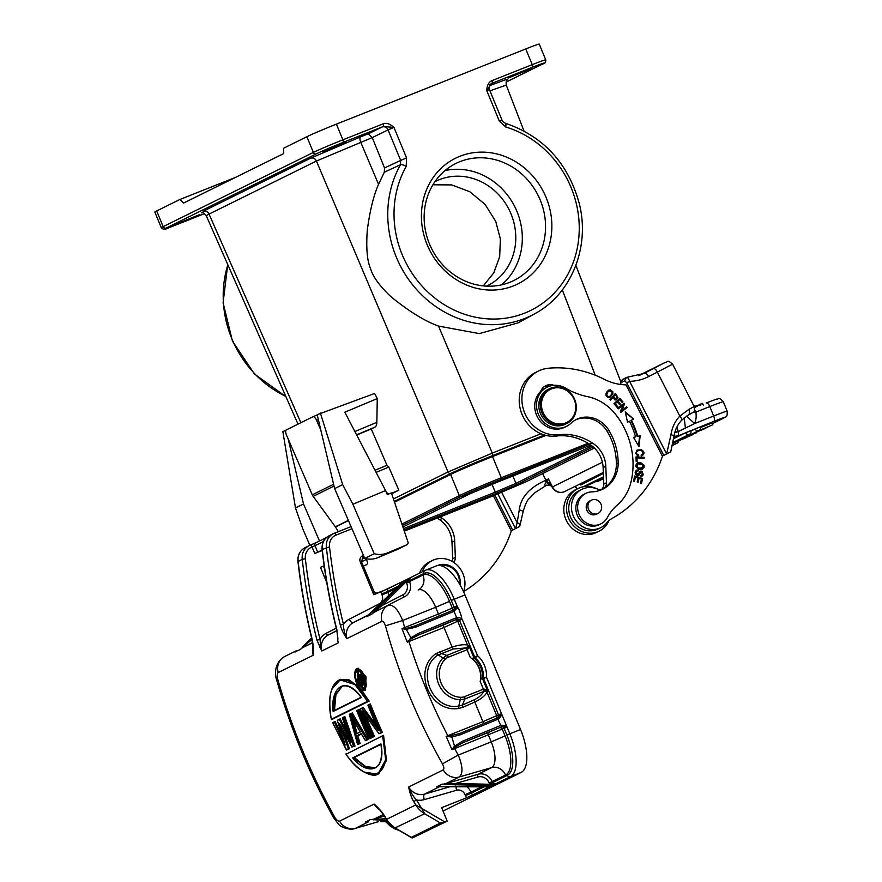 <?xml version="1.0" encoding="UTF-8"?>
<svg xmlns="http://www.w3.org/2000/svg" width="882" height="882" viewBox="0 0 882 882"><rect width="100%" height="100%" fill="white"/><g stroke="black" fill="none" stroke-linecap="round" stroke-linejoin="round"><path stroke-width="1.32" d="M694.597 409.898L696.582 411.817L709.789 406.58A4.851 1.985 -111.7 0 0 706.206 402.953A4.851 1.985 -111.7 0 0 706.151 402.975L716.471 399.127C718.918 399.425 718.389 396.371 723.284 401.729A24.277 0.739 157.6 0 0 709.789 406.58L713.681 415.995L694.608 423.569A19.426 17.706 63.7 0 0 695.479 421.1A19.426 17.706 63.7 0 0 695.931 412.941L696.582 411.817M670.452 451.97L666.616 453.954L629.605 381.311L626.738 382.766L663.749 455.399L666.616 453.954L670.959 434.76A4.851 1.202 8.4 0 1 673.969 436.358L670.728 451.838M663.749 455.399L662.327 456.115L626.011 384.85A53.405 48.697 63.7 0 1 604.291 379.337A111.672 101.816 -116.3 0 0 548.494 368.224A33.99 30.991 -116.3 0 0 538.439 371.046A33.99 30.991 -116.3 0 0 525.915 415.654A33.99 30.991 -116.3 0 0 560.787 434.506L558.074 435.84A54.519 49.712 -116.3 0 1 589.54 444.23A26.703 24.343 -116.3 0 1 599.981 455.619A26.703 24.343 -116.3 0 1 603.123 467.537L603.784 484.042A7.288 6.637 -116.3 0 1 601.502 489.521M620.774 384.475L620.884 382.678L624.632 380.826L626.738 382.766M538.439 371.046L535.749 372.369A33.99 30.991 63.7 0 0 523.235 416.977A33.99 30.991 63.7 0 0 558.097 435.84M544.459 386.492A12.139 11.069 -116.3 0 1 549.618 386.184M608.9 520.689A23.792 21.686 -116.3 0 1 599.154 531.151A23.792 21.686 -116.3 0 1 569.849 520.711A23.792 21.686 -116.3 0 1 578.074 488.496A23.792 21.686 -116.3 0 1 596.894 488.837M578.074 488.496L575.384 489.819A23.792 21.686 63.7 0 0 567.159 522.045A23.792 21.686 63.7 0 0 596.475 532.474L599.154 531.151M581.833 489.345L579.143 490.679A21.366 19.481 63.7 0 0 571.282 518.704A21.366 19.481 63.7 0 0 598.073 528.98L600.763 527.657A21.366 19.481 -116.3 0 1 573.962 517.381A21.366 19.481 -116.3 0 1 575.99 493.964A21.366 19.481 -116.3 0 1 581.833 489.345A21.366 19.481 -116.3 0 1 597.566 489.102A7.288 6.637 63.7 0 0 602.704 489.124A31.554 28.775 -116.3 0 1 601.899 489.576M575.571 419.887A26.703 24.343 -116.3 0 1 607.147 431.32A59.039 53.824 -116.3 0 1 609.583 435.73A59.039 53.824 -116.3 0 1 616.375 463.877A31.554 28.775 -116.3 0 1 604.203 488.176A7.288 6.637 63.7 0 0 606.463 482.719L605.802 466.214A26.703 24.343 63.7 0 0 602.66 454.296A26.703 24.343 63.7 0 0 592.219 442.907A54.519 49.712 63.7 0 0 560.787 434.506M585.902 493.347L584.116 494.24A16.99 15.49 63.7 0 0 577.798 516.422A16.99 15.49 63.7 0 0 593.255 526.168A16.99 15.49 63.7 0 0 599.176 524.702L600.962 523.82A16.99 15.49 -116.3 0 1 579.584 515.54A16.99 15.49 -116.3 0 1 585.902 493.347A16.99 15.49 -116.3 0 1 591.822 491.88A31.554 28.775 63.7 0 0 602.803 489.157A31.554 28.775 63.7 0 0 618.161 462.984A59.039 53.824 63.7 0 0 611.369 434.848A59.039 53.824 63.7 0 0 608.944 430.427A26.703 24.343 63.7 0 0 576.453 419.424A26.703 24.343 63.7 0 0 570.985 423.239A21.852 19.922 -116.3 0 1 566.509 426.359A21.852 19.922 -116.3 0 1 539.023 415.72A21.852 19.922 -116.3 0 1 547.149 387.187A21.852 19.922 -116.3 0 1 565.726 388.201A72.831 66.404 63.7 0 0 587.291 396.58A48.554 44.265 -116.3 0 1 616.022 414.904A75.058 68.432 -116.3 0 1 624.423 428.288A75.058 68.432 -116.3 0 1 630.928 482.322A48.554 44.265 -116.3 0 1 617.179 505.143A48.554 44.265 63.7 0 0 607.367 517.514A16.99 15.49 -116.3 0 1 600.962 523.82M554.05 385.335A12.139 11.069 63.7 0 0 545.76 385.732A12.139 11.069 63.7 0 0 540.633 391.432A21.852 19.922 63.7 0 0 537.237 416.602A21.852 19.922 63.7 0 0 564.723 427.252L566.509 426.359M662.525 456.016A126.236 115.09 -116.3 0 1 611.711 518.638A24.277 22.138 63.7 0 0 606.596 523.037A21.366 19.481 -116.3 0 1 600.763 527.657M634.445 481.429L635.426 477.162L638.116 478.044L637.234 481.892L638.16 482.189L639.042 478.353L641.457 479.147L640.519 483.248L641.457 483.545L642.603 478.529L634.698 475.938L633.519 481.12L634.445 481.429M637.102 461.484L637.013 457.901L644.18 458.276L644.158 457.317L636.043 456.887L636.143 461.429L637.102 461.484M615.636 399.8L617.995 397.484L615.779 394.045A113.304 103.304 -116.3 0 1 615.294 393.548L609.892 399.535L610.509 400.163L612.703 397.727L615.03 399.722L616.375 399.59M633.508 437.373L638.943 446.546L640.178 435.697L637.741 436.303A84.242 76.8 63.7 0 0 631.391 420.196L633.607 419.06L625.25 411.817L627.521 422.18L629.417 421.21A81.806 74.584 -116.3 0 1 635.591 436.844L633.508 437.373M641.887 455.774C644.775 453.965 644.643 451.97 641.501 449.787L637.19 450.063L635.668 453.436L637.598 455.707L638.601 455.994L638.777 455.024L637.168 454.318C635.999 452.841 636.341 451.65 638.193 450.713C641.589 450.029 643.077 451.187 642.669 454.164L641.545 454.825L641.887 455.774L642.504 455.531M637.421 451.055L638.193 450.713M642.669 454.164L641.545 454.825M624.544 403.934L624.015 403.206L617.753 408.179L618.249 408.862L623.177 404.948L620.333 411.673L620.873 412.401L627.135 407.429L626.628 406.745L621.711 410.659L624.544 403.934L623.552 403.57M617.213 407.506L617.896 406.856L615.239 403.758L617.235 401.883L619.616 404.673L620.311 404.033L617.918 401.233L619.704 399.546L622.251 402.534L622.946 401.883L619.814 398.234L613.982 403.736L617.213 407.506M636.198 470.293L635.117 472.421L635.514 474.362L637.774 475.607L639.207 474.891L641.159 471.925C642.901 472.587 642.967 473.689 641.357 475.244L640.685 476.148L642.261 475.993L643.32 474.692L641.864 471.098L639.781 471.55L638.447 474.042L636.131 473.513L637.047 470.988L638.248 470.867L638.281 469.963L636.451 470.139M638.678 475.155L641.159 471.925M640.332 471.142L639.781 471.55M638.447 474.042L637.653 474.637M637.212 462.984L635.845 465.222A3.252 2.966 63.7 0 0 636.176 467.063L639.626 469.367L642.019 469.279L644.069 467.361L644.114 465.409L640.696 462.576L638.072 462.609A4.41 4.013 63.7 0 0 637.829 462.686L637.477 462.841M642.019 469.279L642.614 469.059M606.044 393.548L605.978 395.489L608.426 397.672L609.947 397.352L612.803 393.769L612.847 391.762L610.157 389.657L607.367 391.2L606.044 393.548M547.149 387.187L545.352 388.08A21.852 19.922 63.7 0 0 540.633 391.432M438.53 326.086L479.301 333.605L518.175 322.845L534.448 313.926A104.473 95.245 -116.3 0 1 524.735 318.49A104.473 95.245 -116.3 0 1 413.019 285.316A104.473 95.245 -116.3 0 1 400.494 164.714L384.309 172.222L384.53 167.933L372.259 137.592L368.169 133.866L382.149 127.019A4.851 4.388 63.9 0 1 388.08 129.886L372.259 137.592L316.418 161.031L448.012 471.98L492.288 453.094L438.53 326.086C424.639 321.048 408.774 311.258 390.969 296.727C379.811 286.242 373.009 276.915 370.583 268.756C367.11 260.719 366.019 247.798 367.309 230.004C369.944 210.423 373.692 195.209 378.554 184.349L384.309 172.222M354.873 431.541L376.846 422.335A13.836 5.678 -112.8 0 1 374.85 427.186L371.267 428.95L386.955 465.266L388.808 467.052L398.807 490.227L391.751 493.722M376.846 422.335L377.276 398.576L374.618 393.471L317.189 414.683L334.631 488.595L364.773 558.405A23.307 21.245 63.7 0 0 377.937 557.622L397.319 549.497A2.426 2.216 63.7 0 0 397.539 549.387M298.006 424.132L206.256 215.704L209.045 214.094L300.883 422.71M489.929 90.835L506.224 85.102M346.45 142.057L322.79 151.649L346.45 142.057M199.839 214.524L176.18 224.116L199.839 214.524M505.32 123.226A4.851 1.521 106.7 0 1 505.695 126.986L499.322 121.077L486.721 90.548C487.04 85.256 488.771 81.96 491.913 80.659L532.232 64.651A24.277 0.739 -22.4 0 1 545.738 59.8L539.255 44.1A24.277 0.739 157.6 0 0 525.749 48.951L336.395 124.13A24.277 0.739 157.6 0 0 306.87 136.721L283.629 148.209L283.695 153.578L183.566 203.069L179.928 199.464L156.676 210.952A24.277 0.739 157.6 0 0 154.824 212.044L161.307 227.743A24.277 0.739 -22.4 0 1 163.159 226.652A2.426 2.216 63.7 0 0 166.147 228.074A21.852 0.661 -22.4 0 0 176.62 224.701L204.503 213.631L176.598 224.712A2.426 0.992 68.3 0 1 176.598 224.712A2.426 0.992 68.3 0 1 176.565 224.723M342.911 142.509L383.24 126.501L393.956 127.383C389.789 123.745 386.206 122.565 383.207 123.822L342.877 139.83A2.426 0.992 68.3 0 1 342.911 142.509A21.852 0.661 -22.4 0 0 316.34 153.843L166.147 228.074M546.123 197.491A70.152 63.967 63.7 0 0 459.875 156.29A70.152 63.967 63.7 0 0 427.153 244.722A70.152 63.967 63.7 0 0 513.401 285.922A70.152 63.967 63.7 0 0 546.123 197.491M499.322 121.077L502.023 120.106L489.411 89.578L486.721 90.548L491.373 83.647A4.851 4.465 63.5 0 0 491.197 83.724M507.503 79.821L506.048 79.545L489.488 85.708M531.692 68.509L508.032 78.101L531.692 68.509M235.483 177.403L179.928 199.464M540.214 200.005A65.301 59.535 63.7 0 0 455.917 163.446A65.301 59.535 63.7 0 0 429.479 243.972A65.301 59.535 63.7 0 0 513.787 280.531A65.301 59.535 63.7 0 0 540.214 200.005M444.991 170.601A65.301 59.535 -116.3 0 1 516.973 211.493A65.301 59.535 -116.3 0 1 501.472 284.875M486.533 286.132A58.267 53.118 63.7 0 0 487.426 285.713A58.267 53.118 63.7 0 0 511.009 213.863A58.267 53.118 63.7 0 0 435.785 181.251A58.267 53.118 63.7 0 0 434.914 181.692M483.281 285.889L493.799 272.836L499.686 256.717L500.37 238.945L495.739 221.404L485.067 204.392L469.775 191.714L451.694 184.911L432.908 184.801M394.838 502.034L450.614 474.472A34.475 1.047 157.6 0 1 492.542 456.589L545.936 435.388M544.701 435.069L488.143 457.526A27.044 0.816 157.6 0 0 455.255 471.55L394.662 501.494M437.152 518.087A54.519 49.712 -116.3 0 1 439.644 519.707A26.703 24.343 -116.3 0 1 448.861 530.291A26.703 24.343 -116.3 0 1 451.992 542.21L452.664 558.725A7.288 6.637 -116.3 0 1 452.245 561.459M453.635 562.319A7.288 6.637 63.7 0 0 455.344 557.391L454.682 540.887A26.703 24.343 63.7 0 0 451.54 528.968A26.703 24.343 63.7 0 0 442.323 518.384A54.519 49.712 63.7 0 0 440.096 516.929M422.224 571.823A23.792 21.686 -116.3 0 1 432.312 560.522L429.633 561.845A23.792 21.686 63.7 0 0 419.545 573.146M432.312 560.522A23.792 21.686 -116.3 0 1 461.617 570.963A23.792 21.686 -116.3 0 1 463.546 591.701M494.879 495.166L512.663 530.082L511.24 530.799L493.391 495.761M511.395 530.71A126.236 115.09 -116.3 0 1 463.59 591.579M437.395 565.605A16.99 15.49 -116.3 0 1 442.621 564.359A16.99 15.49 -116.3 0 1 460.062 584.876M441.265 565.781A15.534 14.167 -116.3 0 1 443.315 565.527A15.534 14.167 -116.3 0 1 459.346 583.641M512.663 530.082L519.366 526.642M497.867 493.964L515.529 528.627L517.172 522.75L501.704 492.388M519.641 526.51L520.082 524.856A4.851 1.378 -165.4 0 0 517.172 522.75L519.289 509.741C521.449 492.343 537.259 484.273 544.944 480.635A4.851 4.267 63.6 0 0 546.278 482.322L552.496 486.908A9.713 8.853 63.7 0 0 564.072 491.847L564.017 491.869A4.851 1.985 68.3 0 1 563.94 491.902M546.597 485.221L546.564 485.232C550.5 485.133 552.242 485.541 551.801 486.478M546.719 485.155C544.348 485.795 544.139 484.924 546.079 482.564M522.96 511.185L519.289 509.741M624.632 380.826L626.452 377.43L622.163 379.899M675.226 431.033L675.821 432.345L674.785 432.522M675.458 430.372L676.174 432.257L678.192 431.607L694.608 423.569L686.549 416.084M676.902 426.998L678.192 431.607A4.851 1.985 68.3 0 1 677.795 435.642A9.713 8.853 -116.3 0 1 674.002 436.182M688.93 409.358A4.851 3.859 62.6 0 1 687.717 415.411L681.543 420.328A4.851 1.885 -136.7 0 0 679.802 416.117L688.93 409.358L694.2 406.569C694.663 410.516 694.354 412.412 693.274 412.236L687.717 415.411M693.45 412.048L695.931 412.941M542.584 473.612L545.914 480.15A4.851 4.432 63.7 0 0 546.939 481.539L546.278 482.322L551.867 486.621L548.417 478.915L546.939 481.539L551.129 485.155M695.104 428.961L700.264 426.866A2.911 2.911 0 0 1 698.864 430.592A2.911 2.657 -116.3 0 1 695.104 428.961L690.926 431.022M685.634 432.72L690.804 430.625A2.911 2.911 0 0 1 689.393 434.352A2.911 2.657 -116.3 0 1 685.634 432.72L673.616 438.663M580.797 485.012L603.354 473.391M700.462 427.561L712.083 422.941L712.832 424.738L697.596 431.21M696.626 432.378L689.316 435.311M687.453 436.226L696.758 432.687M690.055 435.146L695.457 432.83L690.033 435.091M676.461 441.662L686.835 437.417L679.294 440.261M681.069 439.379L691.609 435.058L683.881 437.99M684.884 437.505L692.855 434.617L675.447 442.169M704.872 428.498L694.112 432.941M693.087 433.448L704.927 428.641M707.618 427.031L712.832 424.738M695.909 432.048L707.706 427.274M685.468 428.509L684.178 417.836M643.551 373.67L644.555 373.174A4.851 1.996 62.9 0 1 648.546 376.614A50.98 46.481 63.7 0 1 629.605 381.311C628.657 378.466 627.609 377.176 626.452 377.43L644.058 373.428A46.129 42.049 63.7 0 0 644.555 373.174L664.135 362.976L638.524 375.633L664.19 362.943A4.851 4.432 -116.3 0 0 664.135 362.976M391.553 493.27L398.807 490.227M309.869 545.308L302.824 529.002L295.47 507.944L282.868 431.651L286.198 430.019M377.276 398.576L344.818 412.192L385.566 490.557L352.888 504.261L374.244 553.72L364.773 558.405M320.409 413.085L342.679 484.615L352.888 504.261M371.267 428.95L356.703 435.058M386.955 465.266L375.015 470.271M388.808 467.052L376.107 472.377M397.429 549.442L406.911 544.756A2.426 2.216 -116.3 0 0 407.958 541.956L391.399 492.906L387.308 494.615L385.566 490.557M388.797 493.997A4.851 1.996 67.2 0 1 387.793 493.49L386.305 492.277M342.679 484.615L334.631 488.595M406.911 544.756A2.426 2.216 -116.3 0 1 406.8 544.811L387.418 552.937A23.307 21.245 -116.3 0 1 374.244 553.72M320.883 430.328L316.583 420.361A4.851 1.996 67.2 0 0 312.923 416.767A4.851 1.996 67.2 0 0 312.867 416.789L286.407 429.865A4.851 1.996 67.2 0 0 286.54 435.201L312.283 494.824A7.288 6.637 63.7 0 0 313.154 496.368L335.369 526.786A2.426 2.216 -116.3 0 1 335.491 526.973L338.324 531.659M404.221 580.731L381.079 591.866A7.288 6.637 63.7 0 0 381.63 593.994L382.016 594.931A7.288 6.637 -116.3 0 1 379.15 603.872L349.25 619.208A4.851 1.996 -117.1 0 0 353.241 622.648A14.564 13.285 63.7 0 0 346.858 638.623C343.506 633.75 341.334 629.252 340.342 625.118L343.418 624.236A581.315 530.005 -116.3 0 1 329.504 546.873A12.139 11.069 -116.3 0 1 336.075 535.076L351.973 528.759M442.455 763.856L458.254 755.058C462.863 766.392 463.171 773.712 459.18 777.02A14.564 13.285 -116.3 0 1 443.26 769.898C444.241 768.972 443.977 766.954 442.455 763.856C417.836 720.109 398.84 674.102 385.467 625.845C384.32 622.538 383.13 621.027 381.895 621.303L346.858 638.623C344.553 633.21 343.407 628.414 343.418 624.236A19.415 17.706 63.7 0 1 349.25 619.208M375.93 593.266L380.903 591.69L373.803 594.755L388.389 588.548M377.209 593.145A2.426 2.426 101.9 0 1 375.897 593.255M361.444 561.636L374.133 591.811L375.864 593.255A2.426 2.426 101.9 0 1 374.122 591.8L373.803 594.755L360.275 562.01A4.851 4.432 63.7 0 1 362.546 555.892L363.516 555.506M367.199 822.013A14.564 13.285 -116.3 0 1 365.236 822.134L370.594 819.488L383.714 820.381L384.122 818.838L370.594 819.488A14.564 13.285 63.7 0 0 374.255 819.003L384.596 816.004C382.402 812.344 378.918 808.364 374.144 804.053L339.548 821.153C338.137 821.385 336.516 820.039 334.675 817.129C310.464 773.172 291.468 727.176 277.698 679.118C276.937 675.711 277.102 673.528 278.194 672.558L313.242 655.238L312.085 639.086C313.11 643.331 313.496 648.711 313.242 655.238A14.564 13.285 -116.3 0 1 313.011 648.171M336.262 628.149L326.208 633.298A2.426 0.992 -117.1 0 0 328.203 635.018A14.564 13.285 63.7 0 0 321.82 650.993L316.991 640.255L320.067 639.362A581.315 530.005 -116.3 0 1 305.359 558.802A12.139 11.069 -116.3 0 1 311.93 547.005A2.426 0.992 68.3 0 0 310.144 545.197A2.426 0.992 68.3 0 1 310.144 545.197L309.218 545.605A14.564 13.285 -116.3 0 1 310.111 545.208L310.266 545.142A2.426 0.992 -111.7 0 0 310.243 545.153L315.999 542.706A2.426 2.216 63.7 0 0 315.017 545.693L311.93 547.005M323.451 541.526L315.017 545.693L317.696 552.198L314.742 553.466L322.184 550.511M324.157 565.759L320.486 567.369L326.77 582.594M317.696 552.198L322.128 550.015M322.084 549.618L322.25 549.464A14.564 13.285 63.7 0 1 329.24 535.705C324.014 538.648 321.632 543.279 322.084 549.618C325.215 576.806 330.133 603.773 336.847 630.498L337.883 638.237M443.26 769.898L408.653 786.998C409.788 792.973 411.486 797.835 413.746 801.595L416.513 799.985A19.426 17.706 63.7 0 0 424.286 799.621L456.633 790.228A7.288 6.637 -116.3 0 1 465.035 794.693L465.42 795.63A7.288 6.637 63.7 0 0 466.699 797.736L510.347 776.733A2.426 2.216 -116.3 0 1 507.359 775.3A36.416 14.917 68.3 0 0 506.874 735.037L504.096 728.3L451.981 749.689L446.138 736.371L451.672 737.021L460.029 734.882L459.147 733.714M364.189 690.54L365.346 690.099L366.085 676.913L358.103 668.115L355.358 670.772M369.15 701.113L331.599 719.58L369.15 701.113L361.245 689.801M358.29 686.516L348.809 679.669L340.584 679.349L332.04 688.941M343.572 717.507L353.484 746.227L351.863 747.021L354.994 746.018L344.829 716.581L343.925 716.945L342.47 718.058L343.925 716.945L354.079 746.381L351.863 747.021L339.493 723.505L348.522 749.127L346.659 750.053L332.768 722.843L334.179 721.763L345.171 745.058L337.354 720.583L339.283 719.238L350.771 742.291L342.536 717.628M347.927 748.972L346.306 749.777L349.426 748.774L343.671 731.784M341.973 735.544L335.094 721.399L334.179 721.763A599.606 536.984 -137 0 0 343.969 741.641M347.387 732.876L340.198 718.874L339.283 719.238A611.193 541.195 -142.8 0 0 349.515 738.896M351.058 713.814L349.415 714.629L357.519 744.232L358.61 743.691L356.339 736.007L361.19 733.615L365.313 740.384L367.981 739.601L352.26 712.91L351.058 713.814L367.077 739.954L351.345 713.273L349.493 714.188M358.61 743.691L357.794 744.54L360.099 743.493L357.827 735.808L361.4 734.044M369.845 738.675L371.234 737.991L369.845 738.675M356.912 710.528L358.312 709.834L356.868 710.936A585.207 533.544 63.7 0 0 368.599 738.752L370.33 738.355A584.81 533.191 -116.3 0 1 358.312 709.834L359.217 709.47A583.741 532.221 63.7 0 0 371.234 737.991M368.048 705.016L369.448 704.332L368.003 705.435A585.207 533.544 63.7 0 0 378.576 730.682L361.984 708.411L360.121 709.337A585.207 533.544 63.7 0 0 371.84 737.154L372.954 736.602A585.207 533.544 -116.3 0 1 362.006 710.76L378.973 733.626L381.465 732.854A584.81 533.191 -116.3 0 1 369.448 704.332L370.352 703.968A583.741 532.221 63.7 0 0 382.369 732.49M365.743 716.052A583.741 532.221 63.7 0 0 374.486 736.382L373.571 736.746A584.821 533.191 -116.3 0 1 363.329 712.7M372.954 736.602L372.182 737.44L374.486 736.382M376.052 725.004L363.163 707.529L360.165 708.919M382.457 735.908L347.111 753.713M345.953 754.099C359.503 773.801 373.781 777.263 377.794 774.22L378.731 773.845L386.481 760.538L383.582 735.356L382.678 735.72L385.688 759.799L377.805 774.231M337.806 637.267A14.564 13.285 -116.3 0 0 338.269 642.868L321.82 650.993L320.541 646.572L320.067 639.362A16.99 15.49 63.7 0 1 326.208 633.298M319.868 647.509L320.541 646.572M367.155 616.198L402.424 582.241L409.116 578.283L404.904 580.389M409.116 578.283L424.992 570.456A2.426 2.216 -116.3 0 1 425.135 570.389A38.841 15.909 68.3 0 1 425.631 570.18A38.841 15.909 68.3 0 1 454.263 599.209L451.308 600.466A36.416 14.917 68.3 0 0 424.01 573.454L409.171 580.786L409.557 581.723A12.139 11.069 -116.3 0 1 404.772 596.629L374.872 611.954L404.772 596.629A2.426 0.992 62.9 0 1 402.776 594.909L382.149 605.482L410.218 577.765M373.637 612.053L380.781 604.743L382.149 605.482L374.277 611.888A2.426 0.992 -117.1 0 0 374.872 611.954A14.564 13.285 63.7 0 0 371.906 614.092L373.637 612.053L371.906 614.092L366.537 616.739A14.564 13.285 -116.3 0 1 367.529 615.879M406.26 581.392L405.025 581.073L406.073 581.657A4.851 4.432 63.7 0 0 406.216 582.043L406.602 582.98L422.963 575.097A12.139 11.069 63.7 0 1 418.189 590.003A23.307 9.548 -111.7 0 1 435.664 607.29L402.688 620.498C397.991 609.286 393.185 604.225 388.289 605.328A14.564 13.285 -116.3 0 0 381.895 621.303M443.04 811.032L521.042 772.478A38.841 15.909 -111.7 0 0 520.534 729.524L464.968 594.953A38.841 15.909 -111.7 0 0 436.325 565.924L424.992 570.456A2.426 2.216 -116.3 0 0 424.01 573.454M284.456 656.638L296.793 650.541M354.895 828.507L378.279 821.66M444.958 822.024L412.5 837.9L447.207 821.131L444.958 822.024L415.753 804.913L386.614 819.323A24.277 22.138 63.7 0 0 388.422 821.925A24.277 22.138 63.7 0 0 395.5 828.121L411.288 837.382L440.427 822.983L424.65 813.722L421.64 808.342A581.315 530.005 -116.3 0 1 416.513 799.985C413.537 796.953 410.913 792.631 408.653 786.998A14.564 13.285 63.7 0 0 424.584 794.12A4.851 1.973 -106.2 0 0 424.286 799.621M447.207 821.131L441.65 807.68L466.699 797.736M443.018 822.818L440.427 822.983M412.5 837.9L411.288 837.382L412.5 837.9M411.729 837.823L394.96 827.978L424.65 813.722A24.277 22.138 -116.3 0 1 418.619 808.772A24.277 22.138 -116.3 0 1 415.753 804.913A583.741 532.221 -116.3 0 1 413.746 801.595M387.242 820.58L386.614 819.323L387.242 820.58M377.518 807.68L374.144 804.053A14.564 13.285 -116.3 0 0 379.293 809.489M405.103 629.274L405.191 628.535L402.005 628.679L406.26 629.395L406.282 628.447L405.191 628.535A2.426 0.794 68.2 0 1 404.684 627.543L402.005 628.679L407.252 642.228L408.928 641.523A2.426 0.794 -111.8 0 1 408.686 640.883L410.736 637.884L418.167 633.508L418.741 634.897L456.986 619.131L456.644 617.665C459.754 617.499 461.573 618.006 462.124 619.208L477.603 655.723L475.332 657.939A2.426 2.216 -116.3 0 1 474.648 656.98L477.603 655.723A24.762 22.579 63.7 0 1 486.489 677.255L483.534 678.512A2.426 2.216 -116.3 0 1 483.347 677.365L486.489 677.255L509.829 733.769L520.534 729.524M502.42 715.831L501.285 714.045C501.814 715.093 500.877 716.724 498.462 718.962L497.713 717.761L459.489 733.57L448.111 736.338A2.426 0.794 68.2 0 1 447.813 735.72L446.138 736.371L448.023 736.823M458.706 708.478L458.794 706.074C432.467 711.068 415.235 669.901 437.759 655.117L453.326 648.998A2.426 0.794 70.4 0 1 452.113 647.123L436.028 653.551C412.037 670.232 429.931 713.075 458.706 708.478L462.874 707.331A2.426 0.805 65.9 0 1 462.388 705.071L458.794 706.074L460.25 699.779L464.858 698.974L483.689 691.499L487.57 690.871L484.857 689.129L483.391 689.162L480.183 681.411A21.366 19.481 -116.3 0 0 470.304 657.487L472.84 659.163L474.428 658.38A22.337 20.363 -116.3 0 1 482.454 677.806L483.347 677.365A22.337 20.363 63.7 0 0 475.332 657.939L474.428 658.38A2.426 2.216 63.7 0 1 473.755 657.421L472.245 658.733M462.124 619.208L443.999 627.477A2.426 0.794 68.2 0 1 443.778 624.864L454.858 620.112A2.426 2.216 -116.3 0 1 457.846 621.545L467.526 644.996C463.48 644.29 458.342 645.007 452.113 647.123L443.999 627.477L408.928 641.523A567.027 535.253 -117.4 0 0 447.813 735.72L482.895 721.674L474.781 702.017C480.701 699.239 484.802 695.997 487.051 692.293L496.742 715.743A2.426 2.216 -116.3 0 1 496.235 718.4M501.097 725.324C504.206 725.147 506.025 725.666 506.577 726.856L501.439 726.779L497.316 717.959L497.856 719.26L498.462 718.962M462.874 707.331L474.781 702.017A2.426 0.805 65.9 0 1 474.284 699.757C478.75 697.64 481.881 694.884 483.689 691.499L483.391 689.162L464.549 696.637A11.212 10.22 -116.3 0 1 460.713 697.298A22.116 20.154 -116.3 0 1 441.088 683.01A22.116 20.154 -116.3 0 1 445.046 659.361A11.19 10.198 -116.3 0 1 448.265 657.222L467.107 649.736L465.707 647.95L453.326 648.998M436.028 653.551L442.996 657.994A24.354 22.204 63.7 0 0 438.641 684.035A24.354 22.204 63.7 0 0 460.25 699.779L460.713 697.408A2.426 0.893 -88.1 0 0 460.713 697.298M439.82 651.5A2.426 0.794 -109.6 0 0 441.033 653.364L446.876 655.425L442.996 657.994A2.426 0.948 -135.4 0 1 445.046 659.361M462.135 619.583L456.986 619.131A2.426 2.216 63.7 0 1 459.643 620.652L474.648 656.98L473.755 657.421L468.838 645.514L468.188 648.733L467.019 647.234L468.838 645.514L467.526 644.996A2.426 2.062 -68.3 0 1 467.019 647.234L446.876 655.425A2.426 0.992 68.3 0 1 448.265 657.222M454.858 620.112L456.567 619.274L455.994 617.885L456.788 619.186M408.289 640.586L407.252 642.228L411.442 638.689L418.741 634.897L443.778 624.864M406.282 628.447L415.036 625.922L415.576 627.223L406.26 629.395L411.442 638.689M453.403 611.612L453.083 610.201L415.036 625.922L452.863 610.3L453.403 611.612L415.576 627.223M422.963 575.097A35.401 14.498 -111.7 0 1 449.511 601.359L452.29 608.084L454.087 607.191A2.426 2.216 63.7 0 1 453.26 610.101L456.832 606.397C457.361 607.433 456.424 609.065 454.01 611.303L453.061 610.212M454.01 611.303L456.644 617.665M456.832 606.397L457.626 608.315L458.431 607.996L461.672 617.146M501.285 714.045L497.713 717.761A2.426 2.216 63.7 0 0 498.539 714.85L483.534 678.512L480.69 679.173L482.454 677.806A2.426 2.216 63.7 0 0 482.641 678.953L487.57 690.871L487.051 692.293A2.426 2.007 -160.3 0 0 485.122 691.08L484.857 689.129M506.125 724.806L506.577 726.856M501.241 726.845L500.767 725.423L501.439 726.779A2.426 2.216 63.7 0 1 504.096 728.3L506.588 727.231M505.077 735.93A35.401 14.498 -111.7 0 1 505.54 775.069A12.139 11.069 63.7 0 0 491.539 767.627A23.307 9.548 -111.7 0 0 491.23 741.861L505.077 735.93L502.299 729.193A2.426 2.216 -116.3 0 0 499.311 727.771L463.193 742.545L454.351 747.572A2.426 0.794 -111.8 0 0 454.693 748.653A567.038 535.253 -117.4 0 0 458.254 755.058L491.23 741.861L488.452 735.125A2.426 0.794 68.2 0 1 488.231 732.512L463.193 742.545L462.62 741.156L454.495 746.194L451.617 735.974M453.745 747.098L451.981 749.689L454.351 747.572L453.745 747.098L454.495 746.194L455.189 746.867M380.925 821.66L387.992 821.781M366.482 822.068L367.761 821.947M489.664 786.821L486.985 786.876L486.467 786.105L486.599 786.865L486.169 786.049L486.599 786.865L437.99 786.722M439.28 786.601L452.631 786.314M486.985 786.876L495.43 784.087L489.742 784.274L489.422 785.465L444.859 784.539M455.233 785.035L455.641 783.492L445.421 784.175A2.426 0.981 -106.2 0 1 445.774 783.646L478.121 774.264A12.139 11.069 -116.3 0 1 492.134 781.695L492.52 782.643L507.359 775.3M495.43 784.087L492.52 782.643L489.565 783.9A4.851 4.432 63.7 0 0 489.742 784.274L455.641 783.492L477.967 777.009A9.713 8.853 -116.3 0 1 489.179 782.962L489.565 783.9M480.8 678.456A21.366 19.481 63.7 0 0 472.84 659.163M480.69 679.173L480.183 681.411M468.188 648.733L467.107 649.736L470.304 657.487M312.548 642.581L303.353 647.3A14.564 13.285 63.7 0 0 300.387 649.439L295.635 651.555M296.01 651.225A14.564 13.285 -116.3 0 0 295.018 652.096L296.297 650.982M312.581 642.746L303.353 647.3A2.426 0.992 -117.1 0 1 302.758 647.234L311.974 639.483M302.118 647.399L309.262 640.089L310.618 640.828L312.107 640.067M369.812 614.092L367.816 615.636M378.18 606.022L402.203 582.473L402.501 583.421L402.468 582.208M364.696 677.453C360.628 663.903 351.113 668.082 356.041 681.731C360.33 695.259 369.856 691.058 364.696 677.453L357.166 668.49C355.964 668.258 353.186 671.875 356.019 681.753C359.327 688.831 362.138 691.731 364.453 690.452L365.181 677.277L366.085 676.913M364.09 677.762C360.628 666.131 352.403 669.504 356.659 681.433C363.241 691.973 365.721 690.749 364.09 677.762L364.09 677.762M364.972 686.736L363.66 688.28L357.133 681.257L357.905 670.673C358.875 669.041 360.936 671.411 364.068 677.773C365.534 684.774 365.402 688.269 363.66 688.28L364.586 687.905M358.346 670.574L358.048 680.893L360.606 685.799M361.179 686.472L364.079 688.026M365.545 684.388L362.822 679.46L361.929 679.824L364.652 684.752L365.225 684.52L364.001 685.071L364.652 684.752L361.333 679.846L361.444 677.486L360.341 675.414L359.316 674.951L357.232 675.976A585.207 533.544 63.7 0 0 360.782 686.174L362.568 685.865A583.741 532.221 63.7 0 1 360.848 680.992L361.366 680.728M360.992 674.113L359.514 674.487L361.598 674.631L359.801 674.962M362.822 679.46L362.844 677.001A583.741 532.221 -116.3 0 1 362.524 676.075L361.598 674.631M360.848 680.992L361.532 680.562M362.568 685.865L361.675 686.218L359.327 681.158L361.157 680.254L363.968 684.597M361.047 686.042L361.675 686.218L361.047 686.042A585.207 533.544 -116.3 0 1 359.327 681.158M362.193 675.425L360.341 675.414M362.524 676.075L360.881 676.13M362.844 677.001L361.157 676.67M362.998 677.751L361.444 677.486M363.042 678.82L362.149 679.173L361.565 678.104M361.333 679.846L362.149 679.173L361.598 679.041M361.201 679.085L360.01 675.425L357.651 676.274L360.077 675.656M357.651 676.274A585.207 533.544 -116.3 0 0 359.106 680.496L361.091 679.14L359.393 679.978M359.161 676.108A583.741 532.221 63.7 0 0 360.341 679.515M359.966 675.623L358.257 676.461A584.81 533.191 -116.3 0 0 359.459 679.956M367.551 701.333L331.345 719.227C322.514 678.346 347.795 664.62 367.551 701.333L354.939 684.586L339.647 679.713M333.109 711.487C330.265 686.494 346.196 675.414 361.377 697.519L333.109 711.487L334.984 695.17L341.83 686.35M361.212 697.386C354.024 688.214 347.574 684.509 341.863 686.284L343.307 685.876M346.053 685.854L347.706 686.218M333.583 710.859L361.113 697.254M334.487 710.418L335.943 694.586L342.315 686.119M354.994 746.018L353.484 746.227M350.231 740.218L342.403 717.97M338.986 719.778L337.431 720.153M344.664 742.964L337.299 720.484M333.87 722.303L332.79 722.446M349.426 748.774L348.522 749.127L340.959 726.503M340.551 725.202L351.896 747.153M367.981 739.601L365.677 740.648L366.405 739.844M360.099 743.493L359.183 743.857L356.339 736.007M353.682 726.878L355.744 734.232L360.308 731.972L350.584 715.126L353.682 726.878M351.4 716.184L350.584 715.126L351.4 716.184M356.99 733.207L353.462 720.296M357.827 735.808L361.366 733.978M380.837 732.71L378.973 733.626L380.837 732.71A585.207 533.544 -116.3 0 1 369.106 704.883M378.191 729.326L361.984 708.411M362.006 710.76L363.009 711.906L362.006 710.76M377.794 774.231L364.442 772.136M346.935 753.471L346.042 753.823M382.678 735.72L346.086 754.22C368.632 788.442 395.224 776.524 382.303 736.327M352.657 757.87C369.194 777.483 386.261 769.909 380.925 743.901L352.657 757.87L380.947 744.419M376.14 767.307L374.806 768.002L366.967 767.847L353.428 757.936L380.936 744.342M375.28 767.781L365.523 766.491L354.332 757.572M317.266 414.992A4.851 1.996 -112.8 0 0 317.002 415.058A4.851 1.996 -112.8 0 0 316.958 415.069L312.967 416.745L317.002 415.058M319.493 540.975L303.518 503.975L288.205 439.049M366.493 559.375A2.426 2.216 -116.3 0 1 366.603 559.662L367.375 562.01A2.426 2.216 -116.3 0 1 366.206 564.877L363.483 566.012M303.518 503.975L295.47 507.944M591.502 500.138L589.804 500.976A7.409 6.747 63.7 0 0 588.823 512.982A7.409 6.747 63.7 0 0 596.364 514.25L598.062 513.412A7.409 6.747 -116.3 0 1 590.521 512.144A7.409 6.747 -116.3 0 1 591.502 500.138A7.409 6.747 -116.3 0 1 599.043 501.406A7.409 6.747 -116.3 0 1 598.062 513.412M548.428 389.26A19.426 17.706 63.7 0 0 548.218 389.37A19.426 17.706 63.7 0 0 548.009 389.469A19.426 17.706 63.7 0 0 541.008 414.738A19.426 17.706 63.7 0 0 565.428 424.187A19.426 17.706 63.7 0 0 565.638 424.077M567.071 423.371A19.426 17.706 -116.3 0 1 566.861 423.481A19.426 17.706 -116.3 0 1 542.496 414.143A19.426 17.706 -116.3 0 1 549.442 388.764A19.426 17.706 -116.3 0 1 549.651 388.664A19.426 17.706 -116.3 0 1 574.017 397.991A19.426 17.706 -116.3 0 1 567.071 423.371M550.236 389.458A18.445 16.824 -116.3 0 1 573.587 398.223A18.445 16.824 -116.3 0 1 566.983 422.335A18.445 16.824 -116.3 0 1 543.643 413.57A18.445 16.824 -116.3 0 1 550.236 389.458M592.219 442.907L501.406 479.268A32.05 13.131 68.3 0 1 498.947 481.506A32.05 13.131 68.3 0 1 498.55 481.682L590.808 445.057M635.426 477.162L634.004 481.285M642.603 478.529L641.016 483.402M634.599 476.357L642.063 478.794M639.042 478.353L637.719 482.046M637.013 457.901L636.55 461.451M644.158 457.317L643.639 458.243M636.043 457.185L643.628 457.582M614.908 393.967A113.304 103.304 63.7 0 0 615.25 394.309L617.466 397.749L615.107 400.064M612.703 397.727L610.355 399.998M615.272 394.882L612.803 397.286L615.493 398.984L616.033 398.719L613.343 397.021L615.272 394.882A70.758 64.507 63.7 0 0 615.559 395.169L616.981 396.724L616.419 398.466M633.574 437.483L635.591 436.844M629.417 421.21L627.51 422.18M633.607 419.06L625.448 412.721M633.078 419.325L631.391 420.196M637.741 436.303L639.637 435.962L638.513 445.829M630.851 420.46A84.242 76.8 -116.3 0 1 637.201 436.568M636.936 450.195L640.96 450.052C644.114 452.234 644.235 454.23 641.346 456.038M641.016 455.09L642.129 454.428M637.653 450.978C635.812 451.915 635.47 453.116 636.628 454.583L638.127 455.884M621.711 410.659L624.015 404.199M627.135 407.429L626.165 407.12M626.595 407.693L620.796 412.302M623.177 404.948L618.183 408.763M615.239 403.758L614.71 404.022L617.091 407.374M622.946 401.883L622.141 402.39M619.396 398.631L622.405 402.148M619.704 399.546L617.378 401.497L619.506 404.54M617.235 401.883L614.71 404.022M636.242 470.271L637.741 470.227L637.719 470.834M636.793 471.153L635.591 473.777L637.918 474.307M639.252 471.815L641.335 471.363L642.791 474.957L641.986 476.104M640.2 475.497L640.817 475.508M637.3 462.951A4.41 4.013 -116.3 0 1 637.532 462.874L640.156 462.841L643.573 465.674L643.529 467.625L641.49 469.544M637.697 463.844L636.462 466.953L636.969 467.647L638.204 468.397L642.294 467.901M642.835 467.636L638.744 468.133L637.51 467.383L637.653 463.877L642.625 464.56L642.835 467.636L641.876 468.287M608.624 390.142L609.627 389.921L612.306 392.027L612.273 394.034L609.683 397.473M608.966 390.969L611.667 391.365L612.086 392.898L610.763 395.577L609.175 396.668L607.246 396.073L606.739 394.64L607.83 392.06L609.727 390.649M609.186 390.913L607.29 392.325L606.199 394.904L606.706 396.349L609.352 396.613M701.719 403.835L700.22 404.165L700.639 405.158M700.22 404.165L699.305 404.618L699.691 405.533M700.132 404.463L696.537 406.051M694.851 406.315L696.383 405.687L696.791 406.69M694.2 406.569L672.602 364.167L657.377 372.094A4.851 1.996 -117.1 0 0 653.386 368.654M670.959 434.76A37.386 34.089 63.7 0 1 679.802 416.117L657.377 372.094L648.546 376.614M603.784 484.042L606.463 482.719M602.704 489.124A31.554 28.775 63.7 0 0 602.913 489.003A31.554 28.775 63.7 0 0 603.464 488.661A31.554 28.775 63.7 0 0 604.203 488.176M605.802 466.214L603.123 467.537M616.375 463.877L618.161 462.984M607.147 431.32L608.944 430.427M562.308 289.935L595.251 375.236M394.585 501.241L450.978 473.369A33.979 1.036 -22.4 0 1 492.31 455.74A2.426 0.992 -111.7 0 0 492.288 453.094L540.997 433.757M378.554 184.349L360.694 142.145A4.851 1.985 -111.7 0 1 360.661 136.853L368.169 133.866M310.475 158.253A4.851 4.432 63.7 0 1 316.418 161.031L209.045 214.094A4.851 4.432 -116.3 0 0 203.114 211.316L310.475 158.253L360.661 136.853M393.769 498.793L448.012 471.98A2.426 2.216 -116.3 0 0 450.978 473.369M505.695 126.986A99.611 90.824 -116.3 0 1 567.104 275.702A99.611 90.824 -116.3 0 1 467.581 315.227A99.611 90.824 -116.3 0 1 406.172 166.5A4.851 1.698 -150.6 0 0 400.494 164.714L400.682 160.414L406.558 157.911L406.172 166.5M406.558 157.911L393.956 127.383L388.08 129.886L400.682 160.414L384.53 167.933M383.207 123.822A2.426 0.992 -111.7 0 1 383.24 126.501L382.149 127.019M206.212 211.327L203.114 211.316M227.854 264.776A104.473 95.245 63.7 0 0 231.745 338.479A104.473 95.245 63.7 0 0 285.79 396.382M491.913 80.659A2.426 0.992 68.3 0 1 491.935 83.338L532.265 67.33A2.426 0.992 -111.7 0 0 532.232 64.651L525.749 48.951M336.395 124.13L342.877 139.83A24.277 0.739 -22.4 0 0 313.353 152.421L306.87 136.721M532.265 67.33A21.852 0.661 -22.4 0 1 542.75 63.956A2.426 2.216 -116.3 0 0 542.893 63.89C545.021 63.614 545.969 62.258 545.738 59.8M543.047 63.802A2.426 2.216 -116.3 0 1 542.893 63.89L506.114 82.07L542.75 63.956M156.676 210.952L163.159 226.652L313.353 152.421A2.426 2.216 -116.3 0 0 316.34 153.843M403.57 528.583L495.276 492.167L492.035 484.317M512.905 475.993L515.948 483.358L591.866 445.829M404.022 529.961L495.408 493.677A1.455 0.595 -111.7 0 0 495.276 492.167L515.948 483.358A1.455 1.323 63.7 0 0 517.425 484.295A32.05 29.216 63.7 0 0 526.212 481.704L492.553 496.092A32.05 13.131 -111.7 0 0 492.95 495.916A32.05 13.131 -111.7 0 0 495.408 493.677L517.425 484.295L593.145 446.865M498.55 481.682L469.632 493.975A32.05 29.216 -116.3 0 1 460.834 496.577A33.362 1.014 -22.4 0 1 501.406 479.268A1.455 0.595 68.3 0 0 501.274 477.757L588.062 443.304M402.523 525.396L460.834 496.577A1.455 1.323 -116.3 0 1 459.357 495.64A34.475 1.047 -22.4 0 1 501.274 477.757L492.542 456.589M402.049 523.963L459.357 495.64L450.614 474.472M488.143 457.526L488.43 458.243M455.531 472.168L455.255 471.55M544.514 435.013L492.31 455.74M452.664 558.725L455.344 557.391M454.682 540.887L451.992 542.21M442.323 518.384L439.644 519.707M544.944 480.635L548.417 478.915L552.496 486.908L602.406 462.245M647.41 371.52L639.648 375.269M622.703 379.282L620.884 382.678M681.323 420.493A4.851 1.885 -136.7 0 0 681.543 420.328C677.475 424.694 674.951 430.041 673.969 436.358M713.747 421.364A19.426 0.584 -22.4 0 1 723.053 418.366A4.851 4.432 -116.3 0 0 723.361 418.233C725.103 415.929 727.573 419.115 727.176 411.155A24.277 0.739 -22.4 0 0 713.681 415.995A4.851 1.985 -111.7 0 1 713.747 421.364L673.782 437.626M723.361 418.233L712.38 423.658L723.053 418.366M603.321 472.454L564.072 491.847A4.851 1.985 68.3 0 1 564.017 491.869C558.912 493.369 554.943 491.77 552.11 487.096M643.783 373.45A4.851 4.432 -116.3 0 1 644.775 372.733M677.156 443.161A2.911 2.657 -116.3 0 1 674.245 442.753M596.673 481.098A2.911 2.657 63.7 0 0 598.735 480.999L603.564 478.617M587.059 484.935A2.911 2.657 63.7 0 0 589.11 484.835M689.426 434.33A2.911 2.657 -116.3 0 1 689.393 434.352L672.922 442.488M575.858 486.974A2.911 2.657 63.7 0 0 577.644 488.705M374.85 427.186L356.593 434.837M386.978 493.832L387.793 493.49M397.319 549.497L406.8 544.811M387.418 552.937L377.937 557.622M334.311 533.257L351.047 526.609L334.278 533.268A2.426 0.992 68.3 0 1 336.075 535.076M315.888 542.761L310.299 545.131M310.177 545.186L310.243 545.153A2.426 0.992 -111.7 0 1 312.063 546.961L314.742 553.466M334.245 533.279A2.426 0.992 68.3 0 1 334.278 533.268L333.352 533.676A14.564 13.285 -116.3 0 1 334.245 533.279M340.342 625.118A583.741 532.221 -116.3 0 1 326.362 547.424A14.564 13.285 -116.3 0 1 333.352 533.676L329.24 535.705M337.023 630.354A583.741 532.221 63.7 0 1 322.25 549.464L329.504 546.873M379.58 604.644A4.851 1.996 62.9 0 1 379.15 603.872M369.084 614.522L353.241 622.648L368.312 615.195M382.016 594.931L387.926 592.417A12.139 11.069 -116.3 0 1 388.797 595.604M388.664 588.415A2.426 2.216 63.7 0 0 387.54 591.48L381.63 593.994M398.565 586.034L387.54 591.48L387.926 592.417L396.238 588.305M424.848 570.533L410.284 577.732L409.171 580.786L406.216 582.043M362.546 555.892A2.426 0.992 68.3 0 1 362.579 558.582A2.426 2.216 63.7 0 0 362.425 558.648L361.631 561.525L360.275 562.01M364.509 557.81L362.293 558.714M367.375 558.945L362.348 561.415A3.352 3.054 63.7 0 0 362.756 561.217M362.348 561.415L367.353 558.934M316.991 640.255A583.741 532.221 -116.3 0 1 302.228 559.353L297.94 561.547C297.499 555.208 299.88 550.577 305.106 547.645A14.564 13.285 63.7 0 0 298.116 561.393A583.741 532.221 63.7 0 0 312.085 639.086M305.359 558.802L302.228 559.353A14.564 13.285 -116.3 0 1 309.218 545.605L305.106 547.645M316.142 542.639A2.426 2.216 63.7 0 0 315.999 542.706L326.594 537.469M384.596 816.004A583.741 532.221 63.7 0 0 386.614 819.323M336.869 630.575L328.203 635.018L336.902 630.718M323.44 566.112L324.609 568.945M405.025 581.073L380.781 604.743M449.511 601.359L435.664 607.29L438.442 614.015L452.29 608.084A2.426 2.216 -116.3 0 1 451.782 610.741M456.578 606.121L454.087 607.191L451.308 600.466M406.602 582.98A9.713 8.853 -116.3 0 1 402.776 594.909M464.968 594.953L454.263 599.209L457.967 608.183M378.477 821.66L354.917 828.496C349.647 830.723 339.978 826.699 338.456 824.053L333.462 817.581C309.328 773.757 290.387 727.893 276.65 679.978C275.592 677.53 272.681 663.518 284.533 656.605L284.577 656.583A14.564 13.285 63.7 0 0 278.194 672.558M276.65 679.978A14.564 1.356 -16 0 1 277.698 679.118M334.675 817.129L333.495 817.559M395.345 828.209A36.416 14.917 68.3 0 1 386.228 821.77M339.548 821.153A14.564 13.285 63.7 0 0 355.479 828.275L368.312 821.936M383.372 814.494L374.255 819.003A2.426 0.981 -106.2 0 0 373.902 819.532L373.34 819.885M439.831 786.579L424.584 794.12L451.452 786.325M456.633 790.228A4.851 1.973 73.8 0 1 456.126 786.391M438.729 786.667A14.564 13.285 -116.3 0 1 436.755 786.788L442.125 784.142A14.564 13.285 63.7 0 0 445.774 783.646L459.18 777.02L491.539 767.627L478.121 774.264A2.426 0.981 73.8 0 0 477.967 777.009M439.6 615.779A2.426 0.794 68.2 0 1 438.442 614.015L404.684 627.543A567.038 535.253 -117.4 0 1 402.688 620.498L385.467 625.845M484.053 723.427A2.426 0.794 68.2 0 1 482.895 721.674L501.031 713.781M474.284 699.757L462.388 705.071L464.858 698.974A2.426 0.992 68.4 0 0 464.549 696.637M418.167 633.508L455.994 617.885M462.62 741.156L500.447 725.544M497.856 719.26L460.029 734.882M505.54 775.069L489.179 782.962M506.874 735.037L509.829 733.769A38.841 15.909 68.3 0 1 510.347 776.733L521.042 772.478M499.311 727.771L488.231 732.512M383.714 820.381L387.044 820.425M386.096 818.882L384.122 818.838L385.776 818.353M388.014 821.803L381.112 821.66M465.42 795.63L471.33 793.105A2.426 2.216 63.7 0 0 474.307 794.539M490.127 786.722L489.234 786.854M481.793 786.81L470.944 792.168L471.33 793.105L484.009 786.843M452.444 786.314L489.797 786.799M466.545 786.568A12.139 11.069 -116.3 0 1 470.944 792.168L465.035 794.693M490.05 784.341L489.422 785.465M311.567 637.829L309.262 640.089M369.69 613.993L378.091 606.121M356.659 681.433L358.048 680.893M359.106 680.496L361.036 679.548M351.609 717.022A644.158 565.472 102.9 0 0 356.108 733.637M369.701 738.212A585.207 533.544 -116.3 0 1 357.982 710.396M348.434 520.578L335.491 526.973M335.369 526.786L348.346 520.369M334.035 486.048L313.154 496.368M312.283 494.824L333.617 484.273M318.358 419.612L316.583 420.361M702.414 403.372L702.8 404.309M697.585 406.37L697.32 405.72M672.602 364.167C666.814 359.327 668.843 361.752 664.19 362.943M621.005 382.248L575.869 265.372M523.952 130.922L506.257 85.091C505.893 81.706 506.389 79.887 507.723 79.656M534.448 313.926C571.106 294.61 590.256 247.434 579.386 203.974C568.295 163.28 543.599 136.368 505.298 123.215C502.994 121.914 501.902 120.878 502.023 120.117M161.307 227.743C165.121 231.668 168.837 226.619 176.598 224.712M285.933 396.713L254.435 373.99L232.44 341.113L223.091 302.791L227.732 264.512M491.053 83.79L491.285 83.669C491.34 84.617 488.826 82.754 489.411 89.578M490.69 84.11L491.406 83.592M492.553 496.092L404.397 531.096M526.223 481.693L594.38 448.001M469.632 493.975L403.019 526.907M206.256 215.704C203.996 213.003 202.375 212.066 201.372 212.893M520.082 524.856L523.258 511.064C525.418 504.162 527.238 500.171 528.715 499.102L535.176 492.509L546.564 485.232M620.685 382.887L622.163 379.888M723.284 401.729L727.176 411.155M672.282 445.575L677.122 443.172A2.911 2.911 0 0 0 678.732 440.813M596.519 481.175A2.911 2.911 0 0 0 598.702 481.01M586.894 485.012A2.911 2.911 0 0 0 589.077 484.846L603.531 477.713M672.712 443.514L698.864 430.592M583.366 486.754L603.486 476.809M575.626 487.107A2.911 2.911 0 0 0 577.49 488.782M388.587 588.459L383.593 590.587M382.06 591.216L380.903 591.69M311.908 639.218C305.602 613.541 300.949 587.655 297.94 561.547M336.847 630.498L337.905 639.252M404.243 580.709L388.521 588.481M408.807 578.438L410.207 577.765M394.96 827.978L387.815 821.539L384.398 816.082C377.86 806.92 379.249 809.83 377.375 807.537M385.743 821.759L390.175 826.037L395.533 829.301L398.642 830.138M459.169 733.703L497.514 717.871M357.177 675.899L360.782 686.295M363.649 684.906L361.19 680.397M360.088 675.601L361.256 678.346M361.256 678.324L361.223 678.953M339.636 679.724C330.53 684.344 327.773 697.585 331.345 719.425M332.701 722.777L346.328 749.898M349.349 714.519L357.53 744.408M361.223 733.736L365.346 740.516M360.187 731.851L350.827 715.622M356.802 710.859L368.61 738.873M367.937 705.357L378.312 730.175M360.054 709.249L371.851 737.264M362.359 711.344L379.028 733.769M374.784 768.002C380.638 765.477 382.678 757.517 380.903 744.121M566.861 423.481L565.428 424.187M549.651 388.664L548.218 389.37M702.535 403.372L703.274 405.158M695.501 407.197A2.911 2.911 0 0 0 693.737 405.665"/></g></svg>

